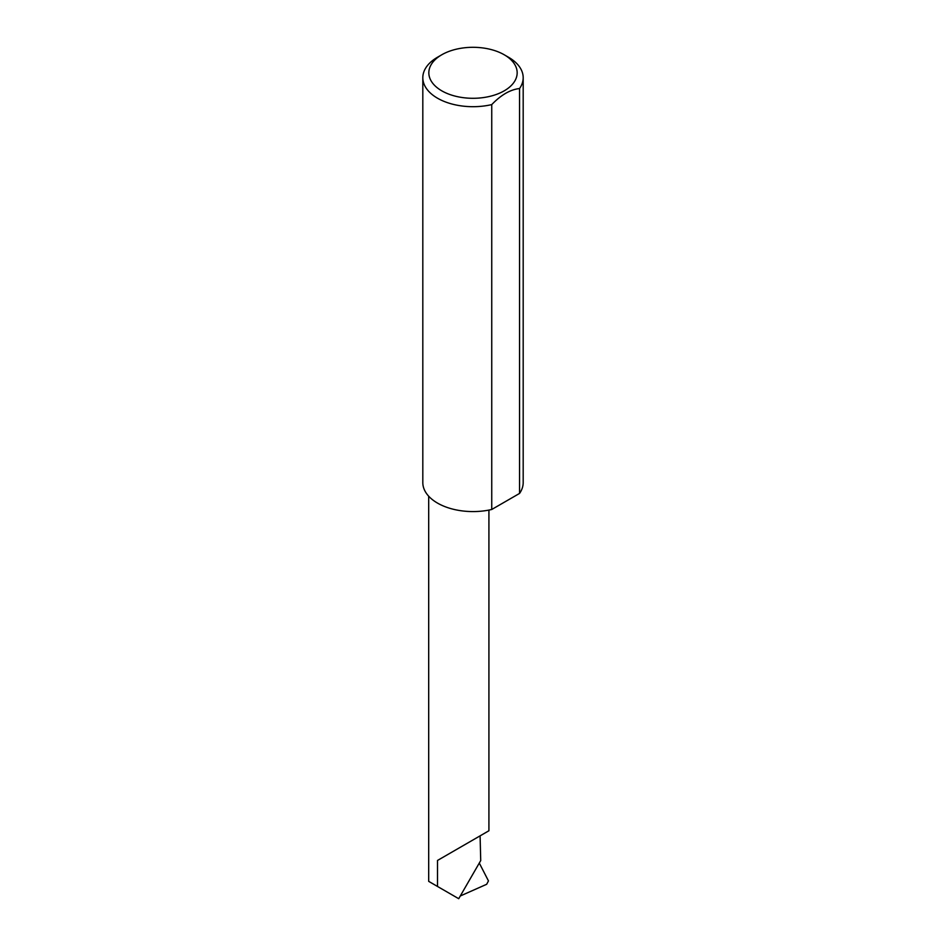 <?xml version="1.0" encoding="UTF-8"?>
<svg xmlns="http://www.w3.org/2000/svg" width="946" height="946" viewBox="0 0 946 946"><rect width="100%" height="100%" fill="white"/><g stroke="black" fill="none" stroke-linecap="round" stroke-linejoin="round"><path stroke-width="1.42" d="M437.513 860.446L480.095 835.85C495.574 826.922 487.178 831.759 480.095 835.85L480.722 860.576L458.715 898.7L437.513 886.461L437.513 860.446L488.916 830.765L488.916 510.083M441.77 90.828A44.166 25.495 0 0 0 504.23 90.828A44.166 25.495 0 0 0 504.23 54.773L508.487 57.233A50.185 28.971 180 0 1 523.185 77.714A50.185 28.971 180 0 1 519.555 88.534C510.296 89.574 501.025 94.931 491.743 104.604A50.185 28.971 180 0 1 437.513 98.207A50.185 28.971 180 0 1 422.815 77.714A50.185 28.971 180 0 1 437.513 57.233L441.77 54.773A44.166 25.495 0 0 0 441.77 90.828M491.743 104.604L491.743 509.48A50.185 28.971 180 0 1 437.513 503.095A50.185 28.971 180 0 1 422.815 482.602L422.815 77.714M460.276 895.992L486.67 884.285L488.455 880.903L479.291 863.059M437.513 886.461L428.692 881.365L428.692 496.212M519.555 88.534L519.555 493.422A50.185 28.971 180 0 0 523.185 482.602L523.185 77.714M491.743 509.48L519.555 493.422M508.487 57.233L504.23 54.773A44.166 25.495 0 0 0 441.77 54.773"/></g></svg>
